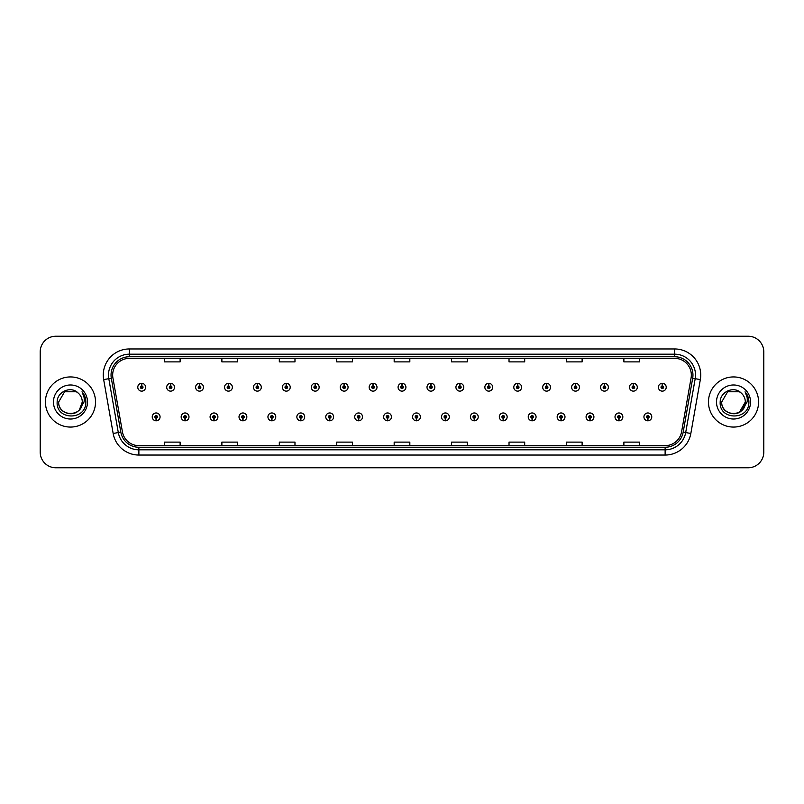 <?xml version="1.0" encoding="UTF-8"?>
<svg xmlns="http://www.w3.org/2000/svg" width="804" height="804" viewBox="0 0 804 804"><rect width="100%" height="100%" fill="white"/><g stroke="black" fill="none" stroke-linecap="round" stroke-linejoin="round"><path stroke-width="1.21" d="M185.02 418.18L184.91 420.793A3.919 3.919 0 0 0 185.252 420.793L185.131 418.18A1.306 1.306 0 0 0 186.377 416.884A1.306 1.306 0 0 0 185.081 415.578A1.306 1.306 0 0 0 183.774 416.884A1.306 1.306 0 0 0 185.02 418.18L185.051 417.397A0.523 0.523 0 0 1 184.558 416.884A0.523 0.523 0 0 1 185.081 416.361A0.523 0.523 0 0 1 185.603 416.884A0.523 0.523 0 0 1 185.101 417.397L185.131 418.18M213.944 418.18L213.834 420.793A3.919 3.919 0 0 0 214.176 420.793L214.055 418.18A1.306 1.306 0 0 0 215.301 416.884A1.306 1.306 0 0 0 214.005 415.578A1.306 1.306 0 0 0 212.698 416.884A1.306 1.306 0 0 0 213.944 418.18L213.975 417.397A0.523 0.523 0 0 1 213.482 416.884A0.523 0.523 0 0 1 214.005 416.361A0.523 0.523 0 0 1 214.517 416.884A0.523 0.523 0 0 1 214.025 417.397L214.055 418.18M242.868 418.18L242.748 420.793A3.919 3.919 0 0 0 243.089 420.793L242.979 418.18A1.306 1.306 0 0 0 244.225 416.884A1.306 1.306 0 0 0 242.919 415.578A1.306 1.306 0 0 0 241.622 416.884A1.306 1.306 0 0 0 242.868 418.18L242.898 417.397A0.523 0.523 0 0 1 242.396 416.884A0.523 0.523 0 0 1 242.919 416.361A0.523 0.523 0 0 1 243.441 416.884A0.523 0.523 0 0 1 242.949 417.397L242.979 418.18M271.792 418.18L271.672 420.793A3.919 3.919 0 0 0 272.013 420.793L271.903 418.18A1.306 1.306 0 0 0 273.149 416.884A1.306 1.306 0 0 0 271.842 415.578A1.306 1.306 0 0 0 270.536 416.884A1.306 1.306 0 0 0 271.792 418.18L271.822 417.397A0.523 0.523 0 0 1 271.32 416.884A0.523 0.523 0 0 1 271.842 416.361A0.523 0.523 0 0 1 272.365 416.884A0.523 0.523 0 0 1 271.873 417.397L271.903 418.18M300.716 418.18L300.596 420.793A3.919 3.919 0 0 0 300.937 420.793L300.827 418.18A1.306 1.306 0 0 0 302.073 416.884A1.306 1.306 0 0 0 300.766 415.578A1.306 1.306 0 0 0 299.46 416.884A1.306 1.306 0 0 0 300.716 418.18L300.746 417.397A0.523 0.523 0 0 1 300.244 416.884A0.523 0.523 0 0 1 300.766 416.361A0.523 0.523 0 0 1 301.289 416.884A0.523 0.523 0 0 1 300.796 417.397L300.827 418.18M329.64 418.18L329.519 420.793A3.919 3.919 0 0 0 329.861 420.793L329.751 418.18A1.306 1.306 0 0 0 330.997 416.884A1.306 1.306 0 0 0 329.69 415.578A1.306 1.306 0 0 0 328.384 416.884A1.306 1.306 0 0 0 329.64 418.18L329.67 417.397A0.523 0.523 0 0 1 329.168 416.884A0.523 0.523 0 0 1 329.69 416.361A0.523 0.523 0 0 1 330.213 416.884A0.523 0.523 0 0 1 329.71 417.397L329.751 418.18M358.554 418.18L358.443 420.793A3.919 3.919 0 0 0 358.785 420.793L358.674 418.18A1.306 1.306 0 0 0 359.921 416.884A1.306 1.306 0 0 0 358.614 415.578A1.306 1.306 0 0 0 357.308 416.884A1.306 1.306 0 0 0 358.554 418.18L358.594 417.397A0.523 0.523 0 0 1 358.092 416.884A0.523 0.523 0 0 1 358.614 416.361A0.523 0.523 0 0 1 359.137 416.884A0.523 0.523 0 0 1 358.634 417.397L358.674 418.18M387.478 418.18L387.367 420.793A3.919 3.919 0 0 0 387.709 420.793L387.598 418.18A1.306 1.306 0 0 0 388.845 416.884A1.306 1.306 0 0 0 387.538 415.578A1.306 1.306 0 0 0 386.232 416.884A1.306 1.306 0 0 0 387.478 418.18L387.518 417.397A0.523 0.523 0 0 1 387.015 416.884A0.523 0.523 0 0 1 387.538 416.361A0.523 0.523 0 0 1 388.061 416.884A0.523 0.523 0 0 1 387.558 417.397L387.598 418.18M416.402 418.18L416.291 420.793A3.919 3.919 0 0 0 416.633 420.793L416.522 418.18A1.306 1.306 0 0 0 417.768 416.884A1.306 1.306 0 0 0 416.462 415.578A1.306 1.306 0 0 0 415.155 416.884A1.306 1.306 0 0 0 416.402 418.18L416.442 417.397A0.523 0.523 0 0 1 415.939 416.884A0.523 0.523 0 0 1 416.462 416.361A0.523 0.523 0 0 1 416.985 416.884A0.523 0.523 0 0 1 416.482 417.397L416.522 418.18M445.326 418.18L445.215 420.793A3.919 3.919 0 0 0 445.557 420.793L445.446 418.18A1.306 1.306 0 0 0 446.692 416.884A1.306 1.306 0 0 0 445.386 415.578A1.306 1.306 0 0 0 444.079 416.884A1.306 1.306 0 0 0 445.326 418.18L445.366 417.397A0.523 0.523 0 0 1 444.863 416.884A0.523 0.523 0 0 1 445.386 416.361A0.523 0.523 0 0 1 445.908 416.884A0.523 0.523 0 0 1 445.406 417.397L445.446 418.18M474.249 418.18L474.139 420.793A3.919 3.919 0 0 0 474.481 420.793L474.36 418.18A1.306 1.306 0 0 0 475.616 416.884A1.306 1.306 0 0 0 474.31 415.578A1.306 1.306 0 0 0 473.003 416.884A1.306 1.306 0 0 0 474.249 418.18L474.29 417.397A0.523 0.523 0 0 1 473.787 416.884A0.523 0.523 0 0 1 474.31 416.361A0.523 0.523 0 0 1 474.832 416.884A0.523 0.523 0 0 1 474.33 417.397L474.36 418.18M503.173 418.18L503.063 420.793A3.919 3.919 0 0 0 503.404 420.793L503.284 418.18A1.306 1.306 0 0 0 504.54 416.884A1.306 1.306 0 0 0 503.234 415.578A1.306 1.306 0 0 0 501.927 416.884A1.306 1.306 0 0 0 503.173 418.18L503.203 417.397A0.523 0.523 0 0 1 502.711 416.884A0.523 0.523 0 0 1 503.234 416.361A0.523 0.523 0 0 1 503.756 416.884A0.523 0.523 0 0 1 503.254 417.397L503.284 418.18M532.097 418.18L531.987 420.793A3.919 3.919 0 0 0 532.328 420.793L532.208 418.18A1.306 1.306 0 0 0 533.464 416.884A1.306 1.306 0 0 0 532.158 415.578A1.306 1.306 0 0 0 530.851 416.884A1.306 1.306 0 0 0 532.097 418.18L532.127 417.397A0.523 0.523 0 0 1 531.635 416.884A0.523 0.523 0 0 1 532.158 416.361A0.523 0.523 0 0 1 532.68 416.884A0.523 0.523 0 0 1 532.178 417.397L532.208 418.18M561.021 418.18L560.911 420.793A3.919 3.919 0 0 0 561.252 420.793L561.132 418.18A1.306 1.306 0 0 0 562.378 416.884A1.306 1.306 0 0 0 561.081 415.578A1.306 1.306 0 0 0 559.775 416.884A1.306 1.306 0 0 0 561.021 418.18L561.051 417.397A0.523 0.523 0 0 1 560.559 416.884A0.523 0.523 0 0 1 561.081 416.361A0.523 0.523 0 0 1 561.604 416.884A0.523 0.523 0 0 1 561.102 417.397L561.132 418.18M589.945 418.18L589.824 420.793A3.919 3.919 0 0 0 590.166 420.793L590.056 418.18A1.306 1.306 0 0 0 591.302 416.884A1.306 1.306 0 0 0 589.995 415.578A1.306 1.306 0 0 0 588.699 416.884A1.306 1.306 0 0 0 589.945 418.18L589.975 417.397A0.523 0.523 0 0 1 589.483 416.884A0.523 0.523 0 0 1 589.995 416.361A0.523 0.523 0 0 1 590.518 416.884A0.523 0.523 0 0 1 590.025 417.397L590.056 418.18M618.869 418.18L618.748 420.793A3.919 3.919 0 0 0 619.09 420.793L618.979 418.18A1.306 1.306 0 0 0 620.226 416.884A1.306 1.306 0 0 0 618.919 415.578A1.306 1.306 0 0 0 617.623 416.884A1.306 1.306 0 0 0 618.869 418.18L618.899 417.397A0.523 0.523 0 0 1 618.397 416.884A0.523 0.523 0 0 1 618.919 416.361A0.523 0.523 0 0 1 619.442 416.884A0.523 0.523 0 0 1 618.949 417.397L618.979 418.18M647.793 418.18L647.672 420.793A3.919 3.919 0 0 0 648.014 420.793L647.903 418.18A1.306 1.306 0 0 0 649.15 416.884A1.306 1.306 0 0 0 647.843 415.578A1.306 1.306 0 0 0 646.537 416.884A1.306 1.306 0 0 0 647.793 418.18L647.823 417.397A0.523 0.523 0 0 1 647.32 416.884A0.523 0.523 0 0 1 647.843 416.361A0.523 0.523 0 0 1 648.366 416.884A0.523 0.523 0 0 1 647.873 417.397L647.903 418.18M156.097 418.18L155.986 420.793A3.919 3.919 0 0 0 156.328 420.793L156.207 418.18A1.306 1.306 0 0 0 157.463 416.884A1.306 1.306 0 0 0 156.157 415.578A1.306 1.306 0 0 0 154.85 416.884A1.306 1.306 0 0 0 156.097 418.18L156.127 417.397A0.523 0.523 0 0 1 155.634 416.884A0.523 0.523 0 0 1 156.157 416.361A0.523 0.523 0 0 1 156.679 416.884A0.523 0.523 0 0 1 156.177 417.397L156.207 418.18M170.669 385.92L170.79 383.317A3.919 3.919 0 0 0 170.448 383.317L170.559 385.92A1.306 1.306 0 0 0 169.312 387.226A1.306 1.306 0 0 0 170.619 388.533A1.306 1.306 0 0 0 171.915 387.226A1.306 1.306 0 0 0 170.669 385.92L170.639 386.704A0.523 0.523 0 0 1 171.141 387.226A0.523 0.523 0 0 1 170.619 387.749A0.523 0.523 0 0 1 170.096 387.226A0.523 0.523 0 0 1 170.589 386.704L170.559 385.92M199.593 385.92L199.714 383.317A3.919 3.919 0 0 0 199.372 383.317L199.482 385.92A1.306 1.306 0 0 0 198.236 387.226A1.306 1.306 0 0 0 199.543 388.533A1.306 1.306 0 0 0 200.839 387.226A1.306 1.306 0 0 0 199.593 385.92L199.563 386.704A0.523 0.523 0 0 1 200.055 387.226A0.523 0.523 0 0 1 199.543 387.749A0.523 0.523 0 0 1 199.02 387.226A0.523 0.523 0 0 1 199.513 386.704L199.482 385.92M228.517 385.92L228.627 383.317A3.919 3.919 0 0 0 228.286 383.317L228.406 385.92A1.306 1.306 0 0 0 227.16 387.226A1.306 1.306 0 0 0 228.457 388.533A1.306 1.306 0 0 0 229.763 387.226A1.306 1.306 0 0 0 228.517 385.92L228.487 386.704A0.523 0.523 0 0 1 228.979 387.226A0.523 0.523 0 0 1 228.457 387.749A0.523 0.523 0 0 1 227.944 387.226A0.523 0.523 0 0 1 228.436 386.704L228.406 385.92M257.441 385.92L257.551 383.317A3.919 3.919 0 0 0 257.21 383.317L257.33 385.92A1.306 1.306 0 0 0 256.084 387.226A1.306 1.306 0 0 0 257.38 388.533A1.306 1.306 0 0 0 258.687 387.226A1.306 1.306 0 0 0 257.441 385.92L257.411 386.704A0.523 0.523 0 0 1 257.903 387.226A0.523 0.523 0 0 1 257.38 387.749A0.523 0.523 0 0 1 256.858 387.226A0.523 0.523 0 0 1 257.36 386.704L257.33 385.92M286.365 385.92L286.475 383.317A3.919 3.919 0 0 0 286.134 383.317L286.254 385.92A1.306 1.306 0 0 0 284.998 387.226A1.306 1.306 0 0 0 286.304 388.533A1.306 1.306 0 0 0 287.611 387.226A1.306 1.306 0 0 0 286.365 385.92L286.335 386.704A0.523 0.523 0 0 1 286.827 387.226A0.523 0.523 0 0 1 286.304 387.749A0.523 0.523 0 0 1 285.782 387.226A0.523 0.523 0 0 1 286.284 386.704L286.254 385.92M315.289 385.92L315.399 383.317A3.919 3.919 0 0 0 315.057 383.317L315.178 385.92A1.306 1.306 0 0 0 313.922 387.226A1.306 1.306 0 0 0 315.228 388.533A1.306 1.306 0 0 0 316.535 387.226A1.306 1.306 0 0 0 315.289 385.92L315.248 386.704A0.523 0.523 0 0 1 315.751 387.226A0.523 0.523 0 0 1 315.228 387.749A0.523 0.523 0 0 1 314.706 387.226A0.523 0.523 0 0 1 315.208 386.704L315.178 385.92M344.212 385.92L344.323 383.317A3.919 3.919 0 0 0 343.981 383.317L344.092 385.92A1.306 1.306 0 0 0 342.846 387.226A1.306 1.306 0 0 0 344.152 388.533A1.306 1.306 0 0 0 345.459 387.226A1.306 1.306 0 0 0 344.212 385.92L344.172 386.704A0.523 0.523 0 0 1 344.675 387.226A0.523 0.523 0 0 1 344.152 387.749A0.523 0.523 0 0 1 343.63 387.226A0.523 0.523 0 0 1 344.132 386.704L344.092 385.92M373.136 385.92L373.247 383.317A3.919 3.919 0 0 0 372.905 383.317L373.016 385.92A1.306 1.306 0 0 0 371.77 387.226A1.306 1.306 0 0 0 373.076 388.533A1.306 1.306 0 0 0 374.383 387.226A1.306 1.306 0 0 0 373.136 385.92L373.096 386.704A0.523 0.523 0 0 1 373.599 387.226A0.523 0.523 0 0 1 373.076 387.749A0.523 0.523 0 0 1 372.553 387.226A0.523 0.523 0 0 1 373.056 386.704L373.016 385.92M402.06 385.92L402.171 383.317A3.919 3.919 0 0 0 401.829 383.317L401.94 385.92A1.306 1.306 0 0 0 400.693 387.226A1.306 1.306 0 0 0 402 388.533A1.306 1.306 0 0 0 403.306 387.226A1.306 1.306 0 0 0 402.06 385.92L402.02 386.704A0.523 0.523 0 0 1 402.523 387.226A0.523 0.523 0 0 1 402 387.749A0.523 0.523 0 0 1 401.477 387.226A0.523 0.523 0 0 1 401.98 386.704L401.94 385.92M430.984 385.92L431.095 383.317A3.919 3.919 0 0 0 430.753 383.317L430.864 385.92A1.306 1.306 0 0 0 429.617 387.226A1.306 1.306 0 0 0 430.924 388.533A1.306 1.306 0 0 0 432.23 387.226A1.306 1.306 0 0 0 430.984 385.92L430.944 386.704A0.523 0.523 0 0 1 431.446 387.226A0.523 0.523 0 0 1 430.924 387.749A0.523 0.523 0 0 1 430.401 387.226A0.523 0.523 0 0 1 430.904 386.704L430.864 385.92M459.908 385.92L460.019 383.317A3.919 3.919 0 0 0 459.677 383.317L459.787 385.92A1.306 1.306 0 0 0 458.541 387.226A1.306 1.306 0 0 0 459.848 388.533A1.306 1.306 0 0 0 461.154 387.226A1.306 1.306 0 0 0 459.908 385.92L459.868 386.704A0.523 0.523 0 0 1 460.37 387.226A0.523 0.523 0 0 1 459.848 387.749A0.523 0.523 0 0 1 459.325 387.226A0.523 0.523 0 0 1 459.828 386.704L459.787 385.92M488.822 385.92L488.943 383.317A3.919 3.919 0 0 0 488.601 383.317L488.711 385.92A1.306 1.306 0 0 0 487.465 387.226A1.306 1.306 0 0 0 488.772 388.533A1.306 1.306 0 0 0 490.078 387.226A1.306 1.306 0 0 0 488.822 385.92L488.792 386.704A0.523 0.523 0 0 1 489.294 387.226A0.523 0.523 0 0 1 488.772 387.749A0.523 0.523 0 0 1 488.249 387.226A0.523 0.523 0 0 1 488.752 386.704L488.711 385.92M517.746 385.92L517.866 383.317A3.919 3.919 0 0 0 517.525 383.317L517.635 385.92A1.306 1.306 0 0 0 516.389 387.226A1.306 1.306 0 0 0 517.696 388.533A1.306 1.306 0 0 0 519.002 387.226A1.306 1.306 0 0 0 517.746 385.92L517.716 386.704A0.523 0.523 0 0 1 518.218 387.226A0.523 0.523 0 0 1 517.696 387.749A0.523 0.523 0 0 1 517.173 387.226A0.523 0.523 0 0 1 517.665 386.704L517.635 385.92M546.67 385.92L546.79 383.317A3.919 3.919 0 0 0 546.449 383.317L546.559 385.92A1.306 1.306 0 0 0 545.313 387.226A1.306 1.306 0 0 0 546.619 388.533A1.306 1.306 0 0 0 547.916 387.226A1.306 1.306 0 0 0 546.67 385.92L546.64 386.704A0.523 0.523 0 0 1 547.142 387.226A0.523 0.523 0 0 1 546.619 387.749A0.523 0.523 0 0 1 546.097 387.226A0.523 0.523 0 0 1 546.589 386.704L546.559 385.92M575.594 385.92L575.714 383.317A3.919 3.919 0 0 0 575.373 383.317L575.483 385.92A1.306 1.306 0 0 0 574.237 387.226A1.306 1.306 0 0 0 575.543 388.533A1.306 1.306 0 0 0 576.84 387.226A1.306 1.306 0 0 0 575.594 385.92L575.563 386.704A0.523 0.523 0 0 1 576.056 387.226A0.523 0.523 0 0 1 575.543 387.749A0.523 0.523 0 0 1 575.021 387.226A0.523 0.523 0 0 1 575.513 386.704L575.483 385.92M604.518 385.92L604.628 383.317A3.919 3.919 0 0 0 604.286 383.317L604.407 385.92A1.306 1.306 0 0 0 603.161 387.226A1.306 1.306 0 0 0 604.457 388.533A1.306 1.306 0 0 0 605.764 387.226A1.306 1.306 0 0 0 604.518 385.92L604.487 386.704A0.523 0.523 0 0 1 604.98 387.226A0.523 0.523 0 0 1 604.457 387.749A0.523 0.523 0 0 1 603.945 387.226A0.523 0.523 0 0 1 604.437 386.704L604.407 385.92M633.441 385.92L633.552 383.317A3.919 3.919 0 0 0 633.21 383.317L633.331 385.92A1.306 1.306 0 0 0 632.085 387.226A1.306 1.306 0 0 0 633.381 388.533A1.306 1.306 0 0 0 634.688 387.226A1.306 1.306 0 0 0 633.441 385.92L633.411 386.704A0.523 0.523 0 0 1 633.904 387.226A0.523 0.523 0 0 1 633.381 387.749A0.523 0.523 0 0 1 632.859 387.226A0.523 0.523 0 0 1 633.361 386.704L633.331 385.92M662.365 385.92L662.476 383.317A3.919 3.919 0 0 0 662.134 383.317L662.255 385.92A1.306 1.306 0 0 0 660.999 387.226A1.306 1.306 0 0 0 662.305 388.533A1.306 1.306 0 0 0 663.612 387.226A1.306 1.306 0 0 0 662.365 385.92L662.335 386.704A0.523 0.523 0 0 1 662.828 387.226A0.523 0.523 0 0 1 662.305 387.749A0.523 0.523 0 0 1 661.782 387.226A0.523 0.523 0 0 1 662.285 386.704L662.255 385.92M141.745 385.92L141.866 383.317A3.919 3.919 0 0 0 141.524 383.317L141.635 385.92A1.306 1.306 0 0 0 140.388 387.226A1.306 1.306 0 0 0 141.695 388.533A1.306 1.306 0 0 0 143.001 387.226A1.306 1.306 0 0 0 141.745 385.92L141.715 386.704A0.523 0.523 0 0 1 142.218 387.226A0.523 0.523 0 0 1 141.695 387.749A0.523 0.523 0 0 1 141.172 387.226A0.523 0.523 0 0 1 141.665 386.704L141.635 385.92M45.416 402A25.065 25.065 0 0 0 70.481 427.065A25.065 25.065 0 0 0 95.535 402A25.065 25.065 0 0 0 70.481 376.935A25.065 25.065 0 0 0 45.416 402A25.065 25.065 0 0 0 70.481 427.065A25.065 25.065 0 0 0 95.535 402A25.065 25.065 0 0 0 70.481 376.935A25.065 25.065 0 0 0 45.416 402M708.465 402A25.065 25.065 0 0 0 733.519 427.065A25.065 25.065 0 0 0 758.584 402A25.065 25.065 0 0 0 733.519 376.935A25.065 25.065 0 0 0 708.465 402A25.065 25.065 0 0 0 733.519 427.065A25.065 25.065 0 0 0 758.584 402A25.065 25.065 0 0 0 733.519 376.935A25.065 25.065 0 0 0 708.465 402M112.66 375.056A16.703 16.703 0 0 1 129.374 358.353L674.626 358.353A16.703 16.703 0 0 1 691.078 377.96L681.581 431.838A16.703 16.703 0 0 1 665.129 445.647L138.871 445.647A16.703 16.703 0 0 1 122.419 431.838L112.922 377.96A16.703 16.703 0 0 1 112.66 375.056M111.042 375.056A18.331 18.331 0 0 0 111.324 378.242L120.821 432.12A18.331 18.331 0 0 0 138.871 447.265L665.129 447.265A18.331 18.331 0 0 0 683.179 432.12L692.676 378.242A18.331 18.331 0 0 0 674.626 356.735L129.374 356.735A18.331 18.331 0 0 0 111.042 375.056M103.666 379.599A26.1 26.1 0 0 1 129.374 348.956L674.626 348.956A26.1 26.1 0 0 1 700.334 379.599L690.837 433.477A26.1 26.1 0 0 1 665.129 455.044L138.871 455.044A26.1 26.1 0 0 1 113.163 433.477L103.666 379.599L108.801 378.684A20.884 20.884 0 0 1 129.374 354.182L674.626 354.182A20.884 20.884 0 0 1 695.199 378.684L685.691 432.562A20.884 20.884 0 0 1 665.129 449.818L138.871 449.818A20.884 20.884 0 0 1 118.309 432.562L108.801 378.684A20.884 20.884 0 0 1 108.49 375.056M763.8 351.881A15.658 15.658 0 0 0 748.142 336.223L55.858 336.223A15.658 15.658 0 0 0 40.2 351.881L40.2 452.119A15.658 15.658 0 0 0 55.858 467.777L748.142 467.777A15.658 15.658 0 0 0 763.8 452.119L763.8 351.881L763.8 452.119M394.171 358.353L394.171 361.89L409.829 361.89L409.829 358.353M336.735 358.353L336.735 361.89L352.403 361.89L352.403 358.353M279.31 358.353L279.31 361.89L294.978 361.89L294.978 358.353M221.884 358.353L221.884 361.89L237.542 361.89L237.542 358.353M164.458 358.353L164.458 361.89L180.116 361.89L180.116 358.353M451.597 358.353L451.597 361.89L467.265 361.89L467.265 358.353M509.022 358.353L509.022 361.89L524.69 361.89L524.69 358.353M566.458 358.353L566.458 361.89L582.116 361.89L582.116 358.353M623.884 358.353L623.884 361.89L639.542 361.89L639.542 358.353M409.829 445.647L409.829 442.11L394.171 442.11L394.171 445.647M352.403 445.647L352.403 442.11L336.735 442.11L336.735 445.647M294.978 445.647L294.978 442.11L279.31 442.11L279.31 445.647M237.542 445.647L237.542 442.11L221.884 442.11L221.884 445.647M180.116 445.647L180.116 442.11L164.458 442.11L164.458 445.647M467.265 445.647L467.265 442.11L451.597 442.11L451.597 445.647M524.69 445.647L524.69 442.11L509.022 442.11L509.022 445.647M582.116 445.647L582.116 442.11L566.458 442.11L566.458 445.647M639.542 445.647L639.542 442.11L623.884 442.11L623.884 445.647M40.2 351.881L40.2 452.119M748.142 336.223L55.858 336.223M55.858 467.777L748.142 467.777M145.604 387.226A3.919 3.919 0 0 0 141.866 383.317A3.919 3.919 0 0 1 145.604 387.226A3.919 3.919 0 0 1 141.695 391.136A3.919 3.919 0 0 1 137.775 387.226A3.919 3.919 0 0 1 141.524 383.317M152.237 416.884A3.919 3.919 0 0 0 155.986 420.793A3.919 3.919 0 0 1 152.237 416.884A3.919 3.919 0 0 1 156.157 412.965A3.919 3.919 0 0 1 160.066 416.884A3.919 3.919 0 0 1 156.328 420.793M174.528 387.226A3.919 3.919 0 0 0 170.79 383.317A3.919 3.919 0 0 1 174.528 387.226A3.919 3.919 0 0 1 170.619 391.136A3.919 3.919 0 0 1 166.699 387.226A3.919 3.919 0 0 1 170.448 383.317M203.452 387.226A3.919 3.919 0 0 0 199.714 383.317A3.919 3.919 0 0 1 203.452 387.226A3.919 3.919 0 0 1 199.543 391.136A3.919 3.919 0 0 1 195.623 387.226A3.919 3.919 0 0 1 199.372 383.317M232.376 387.226A3.919 3.919 0 0 0 228.627 383.317A3.919 3.919 0 0 1 232.376 387.226A3.919 3.919 0 0 1 228.457 391.136A3.919 3.919 0 0 1 224.547 387.226A3.919 3.919 0 0 1 228.286 383.317M261.3 387.226A3.919 3.919 0 0 0 257.551 383.317A3.919 3.919 0 0 1 261.3 387.226A3.919 3.919 0 0 1 257.38 391.136A3.919 3.919 0 0 1 253.471 387.226A3.919 3.919 0 0 1 257.21 383.317M181.161 416.884A3.919 3.919 0 0 0 184.91 420.793A3.919 3.919 0 0 1 181.161 416.884A3.919 3.919 0 0 1 185.081 412.965A3.919 3.919 0 0 1 188.99 416.884A3.919 3.919 0 0 1 185.252 420.793M210.085 416.884A3.919 3.919 0 0 0 213.834 420.793A3.919 3.919 0 0 1 210.085 416.884A3.919 3.919 0 0 1 214.005 412.965A3.919 3.919 0 0 1 217.914 416.884A3.919 3.919 0 0 1 214.176 420.793M239.009 416.884A3.919 3.919 0 0 0 242.748 420.793A3.919 3.919 0 0 1 239.009 416.884A3.919 3.919 0 0 1 242.919 412.965A3.919 3.919 0 0 1 246.838 416.884A3.919 3.919 0 0 1 243.089 420.793L242.999 418.703M79.526 409.578C73.254 418.05 58.069 412.633 58.682 402C57.958 417.226 83.003 417.226 82.279 402C83.003 417.226 57.958 417.226 58.682 402C57.958 417.226 83.003 417.226 82.279 402C83.003 417.226 57.958 417.226 58.682 402L64.581 391.779L76.38 391.779L78.209 393.086C70.973 385.488 57.024 391.749 57.154 402C55.828 420.221 85.365 420.693 85.847 402.884L85.867 402C85.827 398.131 84.541 394.734 82.008 391.799C83.938 394.965 84.611 398.362 84.038 402L79.526 409.578A11.799 11.799 0 0 0 82.279 402C83.003 417.226 57.958 417.226 58.682 402L64.581 391.779L76.38 391.779L78.209 393.086L76.38 391.779L64.581 391.779L58.682 402L64.581 391.779M82.279 402L79.495 409.618L82.279 402A11.799 11.799 0 0 0 78.209 393.086L76.38 391.779L64.581 391.779L58.682 402M53.456 402A17.025 17.025 0 0 0 70.481 419.025A17.025 17.025 0 0 0 87.505 402A17.025 17.025 0 0 0 70.481 384.975A17.025 17.025 0 0 0 53.456 402M82.119 391.93L85.867 402.442L82.119 391.93M742.564 409.578C736.303 418.05 721.108 412.633 721.721 402L727.62 391.779L739.419 391.779L741.248 393.086A11.799 11.799 0 0 1 745.318 402L742.534 409.618L745.318 402C746.042 417.226 720.997 417.226 721.721 402C720.997 417.226 746.042 417.226 745.318 402L739.419 412.221L745.318 402C746.042 417.226 720.997 417.226 721.721 402L727.62 391.779L721.721 402L727.62 391.779L739.419 391.779L741.248 393.086C734.012 385.488 720.062 391.749 720.193 402C718.866 420.221 748.403 420.693 748.886 402.884L748.906 402C748.866 398.131 747.579 394.734 745.047 391.799C746.976 394.965 747.65 398.362 747.077 402L742.564 409.578A11.799 11.799 0 0 0 745.318 402C746.042 417.226 720.997 417.226 721.721 402L727.62 391.779L739.419 391.779L741.248 393.086L739.419 391.779L727.62 391.779L721.721 402L727.62 391.779M716.495 402A17.025 17.025 0 0 0 733.519 419.025A17.025 17.025 0 0 0 750.544 402A17.025 17.025 0 0 0 733.519 384.975A17.025 17.025 0 0 0 716.495 402M745.157 391.93L748.906 402.442L745.157 391.93M290.224 387.226A3.919 3.919 0 0 0 286.475 383.317A3.919 3.919 0 0 1 290.224 387.226A3.919 3.919 0 0 1 286.304 391.136A3.919 3.919 0 0 1 282.395 387.226A3.919 3.919 0 0 1 286.134 383.317M319.148 387.226A3.919 3.919 0 0 0 315.399 383.317A3.919 3.919 0 0 1 319.148 387.226A3.919 3.919 0 0 1 315.228 391.136A3.919 3.919 0 0 1 311.319 387.226A3.919 3.919 0 0 1 315.057 383.317M348.072 387.226A3.919 3.919 0 0 0 344.323 383.317A3.919 3.919 0 0 1 348.072 387.226A3.919 3.919 0 0 1 344.152 391.136A3.919 3.919 0 0 1 340.243 387.226A3.919 3.919 0 0 1 343.981 383.317M267.933 416.884A3.919 3.919 0 0 0 271.672 420.793A3.919 3.919 0 0 1 267.933 416.884A3.919 3.919 0 0 1 271.842 412.965A3.919 3.919 0 0 1 275.762 416.884A3.919 3.919 0 0 1 272.013 420.793L271.923 418.703M296.857 416.884A3.919 3.919 0 0 0 300.596 420.793A3.919 3.919 0 0 1 296.857 416.884A3.919 3.919 0 0 1 300.766 412.965A3.919 3.919 0 0 1 304.686 416.884A3.919 3.919 0 0 1 300.937 420.793L300.847 418.703M325.781 416.884A3.919 3.919 0 0 0 329.519 420.793A3.919 3.919 0 0 1 325.781 416.884A3.919 3.919 0 0 1 329.69 412.965A3.919 3.919 0 0 1 333.61 416.884A3.919 3.919 0 0 1 329.861 420.793L329.771 418.703M376.996 387.226A3.919 3.919 0 0 0 373.247 383.317A3.919 3.919 0 0 1 376.996 387.226A3.919 3.919 0 0 1 373.076 391.136A3.919 3.919 0 0 1 369.157 387.226A3.919 3.919 0 0 1 372.905 383.317M405.919 387.226A3.919 3.919 0 0 0 402.171 383.317A3.919 3.919 0 0 1 405.919 387.226A3.919 3.919 0 0 1 402 391.136A3.919 3.919 0 0 1 398.08 387.226A3.919 3.919 0 0 1 401.829 383.317M434.843 387.226A3.919 3.919 0 0 0 431.095 383.317A3.919 3.919 0 0 1 434.843 387.226A3.919 3.919 0 0 1 430.924 391.136A3.919 3.919 0 0 1 427.004 387.226A3.919 3.919 0 0 1 430.753 383.317M463.757 387.226A3.919 3.919 0 0 0 460.019 383.317A3.919 3.919 0 0 1 463.757 387.226A3.919 3.919 0 0 1 459.848 391.136A3.919 3.919 0 0 1 455.928 387.226A3.919 3.919 0 0 1 459.677 383.317M492.681 387.226A3.919 3.919 0 0 0 488.943 383.317A3.919 3.919 0 0 1 492.681 387.226A3.919 3.919 0 0 1 488.772 391.136A3.919 3.919 0 0 1 484.852 387.226A3.919 3.919 0 0 1 488.601 383.317M354.705 416.884A3.919 3.919 0 0 0 358.443 420.793A3.919 3.919 0 0 1 354.705 416.884A3.919 3.919 0 0 1 358.614 412.965A3.919 3.919 0 0 1 362.534 416.884A3.919 3.919 0 0 1 358.785 420.793L358.695 418.703M383.619 416.884A3.919 3.919 0 0 0 387.367 420.793A3.919 3.919 0 0 1 383.619 416.884A3.919 3.919 0 0 1 387.538 412.965A3.919 3.919 0 0 1 391.458 416.884A3.919 3.919 0 0 1 387.709 420.793L387.618 418.703M412.542 416.884A3.919 3.919 0 0 0 416.291 420.793A3.919 3.919 0 0 1 412.542 416.884A3.919 3.919 0 0 1 416.462 412.965A3.919 3.919 0 0 1 420.381 416.884A3.919 3.919 0 0 1 416.633 420.793M441.466 416.884A3.919 3.919 0 0 0 445.215 420.793A3.919 3.919 0 0 1 441.466 416.884A3.919 3.919 0 0 1 445.386 412.965A3.919 3.919 0 0 1 449.295 416.884A3.919 3.919 0 0 1 445.557 420.793M470.39 416.884A3.919 3.919 0 0 0 474.139 420.793A3.919 3.919 0 0 1 470.39 416.884A3.919 3.919 0 0 1 474.31 412.965A3.919 3.919 0 0 1 478.219 416.884A3.919 3.919 0 0 1 474.481 420.793M521.605 387.226A3.919 3.919 0 0 0 517.866 383.317A3.919 3.919 0 0 1 521.605 387.226A3.919 3.919 0 0 1 517.696 391.136A3.919 3.919 0 0 1 513.776 387.226A3.919 3.919 0 0 1 517.525 383.317M550.529 387.226A3.919 3.919 0 0 0 546.79 383.317A3.919 3.919 0 0 1 550.529 387.226A3.919 3.919 0 0 1 546.619 391.136A3.919 3.919 0 0 1 542.7 387.226A3.919 3.919 0 0 1 546.449 383.317M579.453 387.226A3.919 3.919 0 0 0 575.714 383.317A3.919 3.919 0 0 1 579.453 387.226A3.919 3.919 0 0 1 575.543 391.136A3.919 3.919 0 0 1 571.624 387.226A3.919 3.919 0 0 1 575.373 383.317M608.377 387.226A3.919 3.919 0 0 0 604.628 383.317A3.919 3.919 0 0 1 608.377 387.226A3.919 3.919 0 0 1 604.457 391.136A3.919 3.919 0 0 1 600.548 387.226A3.919 3.919 0 0 1 604.286 383.317M637.301 387.226A3.919 3.919 0 0 0 633.552 383.317A3.919 3.919 0 0 1 637.301 387.226A3.919 3.919 0 0 1 633.381 391.136A3.919 3.919 0 0 1 629.472 387.226A3.919 3.919 0 0 1 633.21 383.317M666.225 387.226A3.919 3.919 0 0 0 662.476 383.317A3.919 3.919 0 0 1 666.225 387.226A3.919 3.919 0 0 1 662.305 391.136A3.919 3.919 0 0 1 658.396 387.226A3.919 3.919 0 0 1 662.134 383.317M499.314 416.884A3.919 3.919 0 0 0 503.063 420.793A3.919 3.919 0 0 1 499.314 416.884A3.919 3.919 0 0 1 503.234 412.965A3.919 3.919 0 0 1 507.143 416.884A3.919 3.919 0 0 1 503.404 420.793M528.238 416.884A3.919 3.919 0 0 0 531.987 420.793A3.919 3.919 0 0 1 528.238 416.884A3.919 3.919 0 0 1 532.158 412.965A3.919 3.919 0 0 1 536.067 416.884A3.919 3.919 0 0 1 532.328 420.793M557.162 416.884A3.919 3.919 0 0 0 560.911 420.793A3.919 3.919 0 0 1 557.162 416.884A3.919 3.919 0 0 1 561.081 412.965A3.919 3.919 0 0 1 564.991 416.884A3.919 3.919 0 0 1 561.252 420.793M586.086 416.884A3.919 3.919 0 0 0 589.824 420.793A3.919 3.919 0 0 1 586.086 416.884A3.919 3.919 0 0 1 589.995 412.965A3.919 3.919 0 0 1 593.915 416.884A3.919 3.919 0 0 1 590.166 420.793M615.01 416.884A3.919 3.919 0 0 0 618.748 420.793A3.919 3.919 0 0 1 615.01 416.884A3.919 3.919 0 0 1 618.919 412.965A3.919 3.919 0 0 1 622.839 416.884A3.919 3.919 0 0 1 619.09 420.793M643.934 416.884A3.919 3.919 0 0 0 647.672 420.793A3.919 3.919 0 0 1 643.934 416.884A3.919 3.919 0 0 1 647.843 412.965A3.919 3.919 0 0 1 651.763 416.884A3.919 3.919 0 0 1 648.014 420.793M674.626 348.956L674.626 356.735M108.801 378.684L111.324 378.242M138.871 455.044L138.871 447.265M665.129 447.265L665.129 455.044M683.179 432.12L690.837 433.477M113.163 433.477L120.821 432.12M692.676 378.242L700.334 379.599M129.374 348.956L129.374 356.735"/></g></svg>
